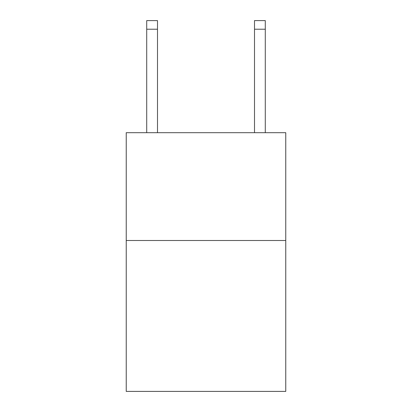 <?xml version="1.0" encoding="UTF-8"?>
<svg xmlns="http://www.w3.org/2000/svg" width="412" height="412" viewBox="0 0 412 412"><rect width="100%" height="100%" fill="white"/><g stroke="black" fill="none" stroke-linecap="round" stroke-linejoin="round"><path stroke-width="0.62" d="M285.763 240.495L285.763 391.4L126.237 391.4L126.237 132.7L285.763 132.7L285.763 240.495L126.237 240.495M254.508 132.7L254.508 20.6L265.287 20.6L265.287 132.7M254.508 20.6L265.287 20.6M157.492 132.7L157.492 29.221L146.713 29.221L146.713 20.6L157.492 20.6L157.492 29.221M146.713 132.7L146.713 29.221M254.508 29.221L265.287 29.221"/></g></svg>
